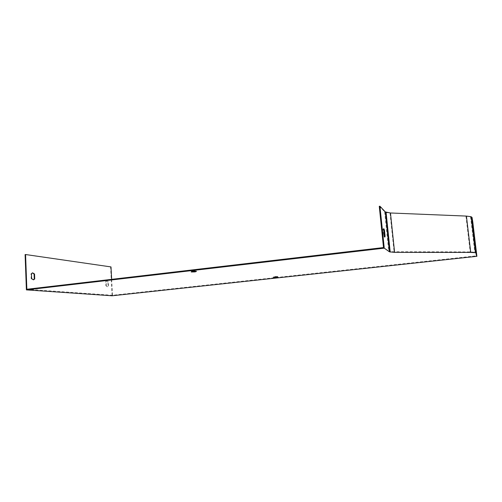 <?xml version="1.0" encoding="UTF-8"?>
<svg xmlns="http://www.w3.org/2000/svg" width="502" height="502" viewBox="0 0 502 502"><rect width="100%" height="100%" fill="white"/><g stroke="black" fill="none" stroke-linecap="round" stroke-linejoin="round"><path stroke-width="0.38" stroke-dasharray="2.51 1.88" d="M106.317 285.701L106.104 281.515L106.951 280.8L108.275 281.748L108.488 285.908L107.635 286.636L105.903 285.745L105.69 281.566L106.543 280.85L107.867 281.791L108.081 285.952L107.221 286.68L105.903 285.745M26.851 289.259L112.486 295.276L476.254 255.838L475.67 252.663L474.798 252.217L470.192 251.916L390.173 251.646M111.651 279.344L112.486 295.276M379.261 206.309L385.467 212.471L389.527 251.54L383.503 247.561M383.66 229.747L383.183 228.805L382.963 229.64L383.578 235.557L384.206 237.12L384.413 236.116M386.12 212.666L465.956 216.199L470.562 216.826L471.466 217.529L472.238 222.286L476.254 255.838M474.823 244.279L474.057 238.055L474.898 245.026L474.823 244.279L475.388 244.217M110.998 266.92L110.597 266.97L112.097 295.785M472.238 222.286L472.815 222.217M110.597 266.97L25.1 254.589M108.275 281.748L107.867 281.791M108.488 285.908L108.081 285.952M106.104 281.515L105.69 281.566M31.632 278.666L31.162 278.723L30.973 273.734L32.41 272.893M33.289 279.815L31.162 278.723M31.444 273.672L30.973 273.734M274.889 276.558L277.694 276.464L276.219 276.84L273.414 276.928L274.889 276.558M192.762 270.917L196.37 270.835L191.35 271.381L192.762 270.917M474.133 238.789L474.723 238.72M474.233 239.347L474.792 239.285M474.729 243.752L475.319 243.683M382.963 229.64L383.641 229.558M383.578 235.557L384.25 235.476M384.657 212.013L388.724 251.251M471.466 217.529L475.67 252.663M465.956 216.199L470.192 251.916M390.035 213.112L394.089 251.847M107.635 286.636L107.221 286.68M106.951 280.8L106.543 280.85M33.502 279.809L33.076 279.859M32.624 272.85L32.153 272.906M470.562 216.826L474.798 252.217M474.057 238.055L474.647 237.986M474.898 245.026L475.488 244.957M383.183 228.805L383.854 228.717M384.206 237.12L384.871 237.038M191.35 271.381L191.375 271.789M196.37 270.835L196.414 271.444M273.414 276.928L273.452 277.324M277.694 276.464L277.738 276.978"/><path stroke-width="0.75" d="M111.651 279.344L110.998 266.92L25.577 254.527L26.851 289.259L383.503 247.561L379.261 206.309L379.939 206.215L385.304 211.926L390.468 212.986L466.414 216.086L471.14 216.726L472.068 217.454L472.815 222.217L476.9 256.321L476.348 253.171L475.45 252.713L470.732 252.412L394.597 252.387L389.445 251.816L384.256 248.157L379.939 206.215M31.632 278.666L31.444 273.672L32.624 272.85L34.55 273.998L34.738 278.961L33.546 279.802L31.632 278.666M384.25 235.476L383.854 228.717L384.488 230.305L385.097 236.178L384.877 237.038L384.25 235.476M384.413 236.116L383.66 229.747M475.319 243.683L474.647 237.986L475.319 243.683M476.9 256.321L112.097 295.785L26.393 289.886L25.1 254.589L25.577 254.527M26.393 289.886L384.256 248.157M276.257 277.349L277.738 276.978L273.458 277.437L276.257 277.349M194.996 271.902L196.414 271.444C195.316 271.168 190.045 271.745 191.387 271.99L194.996 271.902M34.55 273.998L34.08 274.061L34.268 279.018L33.289 279.815M34.738 278.961L34.268 279.018M32.41 272.893L34.08 274.061M390.173 251.646L389.527 251.54M385.467 212.471L386.12 212.666M383.817 230.387L384.488 230.305M384.45 236.254L385.097 236.178M385.304 211.926L389.445 251.816M472.068 217.454L476.348 253.171M390.468 212.986L394.597 252.387M466.414 216.086L470.732 252.412M386.088 212.371L390.217 252.092M471.14 216.726L475.45 252.713"/></g></svg>
